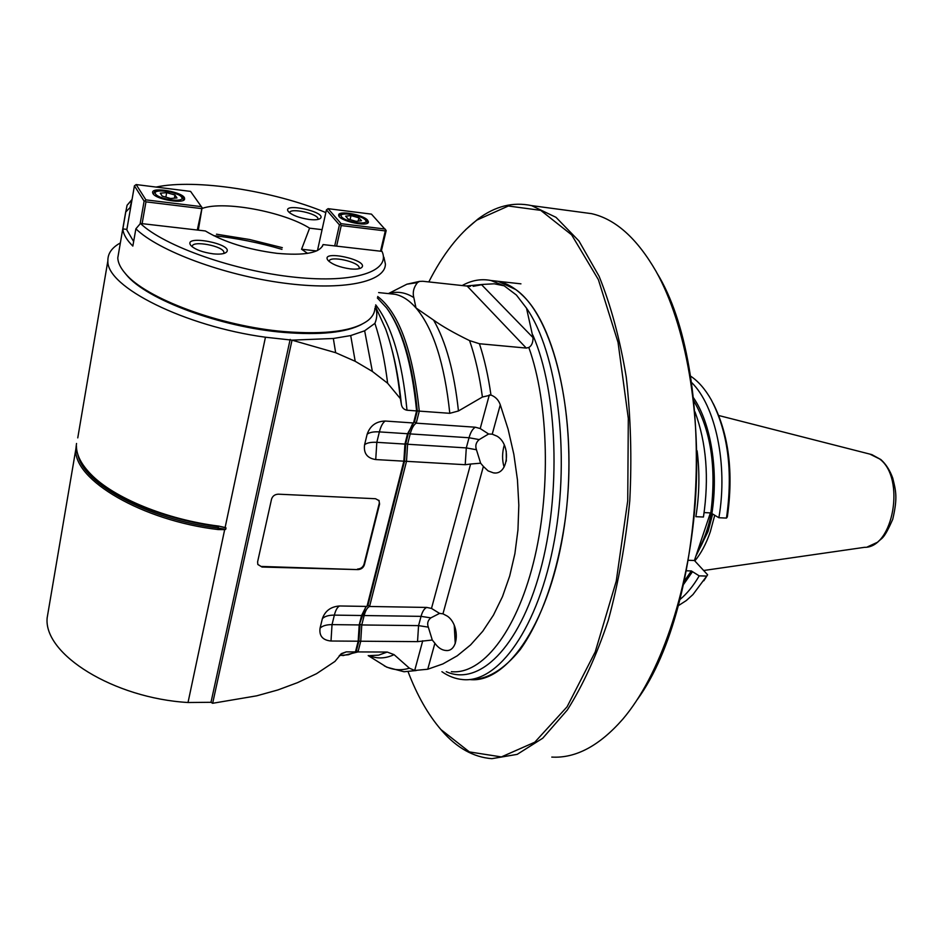 <?xml version="1.0" encoding="UTF-8"?>
<svg xmlns="http://www.w3.org/2000/svg" width="943" height="943" viewBox="0 0 943 943"><rect width="100%" height="100%" fill="white"/><g stroke="black" fill="none" stroke-linecap="round" stroke-linejoin="round"><path stroke-width="1.41" d="M679.75 599.701C686.846 593.89 693.329 585.945 699.211 575.867L691.337 570.939L686.469 570.798M683.51 584.495L692.292 572M710.397 512.898L694.413 560.496L707.615 574.794L706.731 576.067L699.211 575.867M694.413 560.496L688.473 560.295M691.337 570.939L684.253 581.23M707.615 574.794L703.82 580.794M713.285 403.639C728.892 434.864 733.583 472.62 727.336 516.894L726.475 518.084L718.884 517.731C728.137 464.581 715.489 405.537 691.372 382.269M694.826 560.932C701.085 553.388 706.236 543.687 710.291 531.828L714.676 515.467M697.113 450.789C699.836 472.49 699.423 494.45 695.875 516.681L703.443 517.023C709.254 477.96 706.437 442.892 694.979 411.82M704.126 512.603L710.822 512.921L718.884 517.731M693.883 401.117C710.928 430.279 716.574 467.551 710.822 512.921M711.824 513.935C718.766 470.71 710.939 423.089 693.494 397.793M690.359 375.974C698.185 381.113 705.128 389.046 711.222 399.761C728.043 431.953 733.124 471.394 726.475 518.084M706.731 576.067L692.952 594.561L686.315 600.538L678.076 605.854M408.142 671.864C417.101 695.333 428.016 714.558 440.9 729.54L469.414 751.925L501.381 756.923L534.799 742.2L567.073 706.814L595.222 651.908L616.25 581.147L627.732 500.709L628.309 418.397L618.042 342.38L598.369 279.611L571.647 234.866L540.728 210.36L508.348 206.01L476.91 220.073C458.769 233.888 442.738 254.504 428.817 281.922M438.884 727.171L441.807 730.636C456.742 747.882 473.433 757.217 491.857 758.667L517.188 754.365L542.767 738.192L567.356 709.961C582.904 685.361 596.53 655.538 608.235 620.494C618.455 583.033 625.633 543.168 629.771 500.874C631.94 458.251 630.761 416.959 626.246 377.011C619.893 338.914 610.852 305.355 599.123 276.323L578.955 240.984L556.016 217.338L531.557 205.609C513.086 201.672 495.228 206.14 477.983 219.024L465.465 229.844M551.785 757.088C575.76 758.467 599.442 745.807 622.84 719.12C659.44 676.107 688.307 594.055 695.156 504.116C701.922 414.189 685.903 324.698 656.139 271.513C636.996 238.308 615.437 219.012 591.461 213.637L579.98 212.104M637.468 699.341C706.72 603.921 717.081 369.88 656.776 272.751M414.531 421.827L417.301 410.936L419.281 411.113L416.217 423.159L414.531 421.827L413.541 422.983L416.594 410.924L417.301 410.936C412.786 365.318 403.203 331.901 388.551 310.695M412.621 423.643L408.402 433.179L410.217 433.91L407.588 444.247L405.785 443.516L404.547 461.174L403.852 461.174L366.992 606.432L339.633 605.972C330.887 606.62 325.135 610.84 322.376 618.62L320.054 628.179C319.052 635.924 322.695 640.203 331.005 641.016L358.175 641.205L355.452 651.919L346.27 651.872L341.449 653.593L334.942 661.432L316.553 673.679L297.611 682.614L277.831 689.97L256.696 695.828L212.658 703.278L292.024 340.164L335.649 352.694L355.205 361.299L372.379 371.448L387.644 383.259L400.351 398.63L401.353 404.229C401.848 407.565 403.734 409.568 406.999 410.229L416.594 410.924C411.926 363.385 401.895 329.013 386.5 307.807L377.341 297.941M413.541 422.983L407.553 433.733L408.402 433.179L405.785 443.516L404.936 444.082L403.852 461.174L375.727 459.559C367.145 458.227 363.432 453.277 364.599 444.719L367.145 434.216C370.127 425.694 376.151 421.297 385.216 421.038L413.541 422.983M379.169 500.721L375.538 498.729L278.338 494.179C274.861 494.344 272.598 495.994 271.549 499.13L257.604 561.851L257.828 564.48L262.036 567.038L357.892 569.607C361.145 569.407 363.314 567.816 364.363 564.869L379.593 504.022L378.956 500.415M355.205 361.299L350.702 335.567L333.339 338.49L292.012 340.14L265.454 337.217C184.958 326.384 106.04 286.778 107.879 260.775L77.762 437.882M335.649 352.694L333.339 338.49M120.362 242.94C111.863 247.608 107.702 253.561 107.879 260.775M375.302 306.51C377.436 311.98 377.294 317.591 374.913 323.355L364.646 330.793L350.702 335.567M212.623 703.301L210.996 702.299L188.022 702.511C113.679 698.174 43.449 654.253 47.15 617.889L48.706 608.742M210.996 702.299L290.161 339.409M188.022 702.511L224.67 529.648L225.707 529.353L226.014 527.891L225.118 527.514L265.454 337.217M224.67 529.648L217.986 529.542L218.128 528.009C148.77 519.77 82.831 484.101 77.821 454.42M76.524 443.469L75.841 449.174C73.259 479.952 142.617 520.713 217.986 529.542M225.118 527.514L218.705 526.088C166.64 519.628 113.749 497.951 90.952 474.317C81.275 464.404 76.43 454.903 76.407 445.803M342.851 655.621L358.01 651.919L360.733 641.228L361.77 624.961L360.049 624.219L358.882 641.004L356.43 650.682L354.285 652.521L348.462 654.737L339.291 655.538M417.537 641.629L432.283 640.026L428.322 627.142L418.562 625.622L417.537 641.629L358.175 641.205L359.2 624.938L361.582 615.508L362.43 614.801L364.151 615.543C365.483 610.522 367.287 607.504 369.573 606.479L426.755 607.433L431.493 608.424L439.568 613.398L442.962 613.822L483.382 466.443L488.085 470.887L493.425 472.867C508.395 475.685 511.601 444.848 497.114 436.22L492.234 434.169L500.285 404.806C498.599 400.021 495.488 396.767 490.961 395.046L482.415 397.027L458.451 410.971L449.799 413.317L419.281 411.113C412.904 351.055 399.042 312.84 377.683 296.503M367.982 605.182L369.573 606.479L406.504 461.327L404.547 461.174L367.982 605.182L365.801 607.151L361.582 615.508L334.364 615.119C335.661 610.062 337.417 607.009 339.633 605.972M365.589 607.339L359.2 624.938L332.03 624.62C326.455 624.62 322.459 625.81 320.054 628.179M375.727 459.559L376.823 442.326L404.936 444.082L407.553 433.733L379.381 431.894C380.807 426.319 382.752 422.7 385.216 421.038M475.319 427.214C472.643 428.806 470.545 432.318 469.036 437.752L410.217 433.91C411.678 428.381 413.671 424.798 416.217 423.159L475.319 427.214L480.211 428.558L488.604 433.992L492.234 434.169M483.382 466.443L480.624 463.19L476.451 449.74C475.072 445.733 475.991 442.35 479.209 439.591L488.604 433.992M504.092 467.08C502.03 460.137 502.089 452.781 504.269 445.013M506.332 461.092L506.226 451.013M469.732 679.549C486.883 679.95 503.703 669.954 520.23 649.574C541.423 620.034 558.291 571.706 565.67 516.245C578.224 416.983 553.753 315.94 515.786 289.572L498.093 281.309L490.831 280.484L498.093 281.309C506.697 283.124 514.972 287.921 522.929 295.725C558.397 329.413 578.46 430.951 564.409 525.664C550.618 620.518 507.593 683.934 469.732 679.549L469.496 679.526M441.913 671.699C448.526 676.284 455.445 678.913 462.671 679.573C498.21 683.463 538.559 627.79 554.425 540.268C570.468 452.935 557.242 352.246 526.512 308.184L516.387 295.029L504.187 285.812L491.032 280.531C481.295 278.562 471.677 280.236 462.176 285.54M473.209 286.33L483.464 284.373L466.29 285.988M504.187 285.812L494.297 283.808L483.464 284.373M470.333 286.366L467.174 286.083L526.277 348.073L528.811 347.46C531.628 345.904 533.043 342.627 533.043 337.641L526.512 308.184M526.277 348.073L479.421 343.735L469.579 340.612C454.172 333.103 442.173 326.266 433.591 320.101L415.993 307.937L413.824 297.587C412.445 292.424 413.659 287.426 417.466 282.594L419.576 281.391L422.841 281.273L467.174 286.083M422.735 640.769L414.696 670.473L427.757 669.235L442.856 663.943L457.214 655.821L470.592 644.906L482.745 631.28L493.448 615.119L502.489 596.613L509.691 576.032L514.89 553.682L517.955 529.931L518.827 505.165L517.448 479.834L513.852 454.361L508.1 429.195L500.285 404.806M416.228 670.544L403.993 671.746L386.807 667.196L368.206 655.597M414.696 670.473L409.403 668.186L394.068 654.642L387.208 652.049L358.01 651.919L356.43 650.682M428.322 627.142C426.955 623.464 427.792 620.376 430.833 617.877L439.568 613.398M427.757 669.235L434.888 643.256C438.106 647.7 441.737 650.116 445.78 650.493C458.734 652.238 460.172 625.174 447.501 616.227L442.962 613.822M434.888 643.256L432.283 640.026M455.233 643.656L454.255 625.374M479.209 439.591L469.036 437.752L466.302 447.913L407.588 444.247L406.504 461.327L465.217 464.71L470.604 464.039L431.493 608.424M480.624 463.19L470.604 464.039M476.451 449.74L466.302 447.913L465.217 464.71M426.755 607.433C424.338 608.435 422.429 611.406 421.049 616.357L364.151 615.543L361.77 624.961L418.562 625.622L421.049 616.357L430.833 617.877M375.361 306.298L385.699 329.131C392.583 348.332 397.463 371.495 400.351 398.63M387.644 383.259C384.779 360.403 380.536 340.435 374.913 323.355M372.379 371.448L364.646 330.793M361.912 324.251C346.234 332.608 320.172 335.331 283.713 332.407C220.945 327.28 146.436 299.674 126.397 274.814L124.688 272.739M213.648 235.656C236.61 238.143 259.384 242.716 281.969 249.353M216.489 234.194L249.589 239.51L282.322 247.655M374.913 308.161C374.772 312.722 372.497 316.789 368.112 320.361C353.896 331.064 326.019 334.812 284.456 331.606C220.91 326.408 145.446 298.448 125.195 273.329C120.468 267.836 117.993 262.696 117.781 257.911L118.818 251.911M140.448 223.456L205.35 230.964C223.892 242.068 247.714 249.518 276.818 253.313C304.672 255.836 320.09 252.924 323.072 244.579L381.998 251.38C391.204 271.077 355.275 283.607 294.9 277.23C234.713 271.042 164.259 246.288 140.448 223.456L135.875 228.831C158.601 251.003 223.986 275.25 283.796 283.089C343.724 291.069 385.616 281.816 385.392 263.981L383.895 257.227M135.875 228.831L132.845 246.076C126.598 239.923 123.274 234.206 122.861 228.925L125.773 211.975L130.794 206.776M131.914 199.633L127.081 205.244L125.773 211.975M350.301 268.896C339.563 267.317 332.101 264.441 327.916 260.256C319.818 249.247 369.797 260.15 361.593 267.588C359.731 269.014 355.971 269.45 350.301 268.896M213.189 253.844C202.521 252.335 195.095 249.577 190.91 245.545C181.763 233.958 234.854 244.06 226.367 252.252C224.234 253.962 219.837 254.492 213.189 253.844M198.313 230.151L202.073 207.696L197.299 230.033M201.378 208.58L145.965 201.849L142.122 223.644M201.283 206.623L145.894 199.869L136.169 184.569L190.592 191.405L202.073 207.696M145.965 201.849L145.175 200.765L145.894 199.869M152.99 193.621L152.601 192.596C151.54 186.184 185.005 192.513 184.58 198.608C185.806 204.383 156.232 199.763 152.99 193.621M190.592 191.405L202.486 208.238M136.169 184.569L134.425 185.818L126.786 229.868L133.647 241.538M145.175 200.765L144.114 201.142L134.425 185.818M140.118 223.856L144.114 201.142M122.861 228.925L126.881 229.385M325.842 212.576C273.281 190.769 195.696 178.545 156.043 187.068M132.079 199.362L130.252 206.706M202.474 208.32C224.304 200.576 283.831 211.821 309.587 228.171L322.082 229.668M309.233 219.483C299.072 217.904 292.106 215.263 288.334 211.55C281.203 202.002 327.386 211.939 320.349 218.411C318.616 219.754 314.915 220.12 309.233 219.483M381.29 251.309L386.17 230.575L371.459 214.132L328.081 208.674L326.431 209.865L317.485 250.532M328.081 208.674L341.095 223.68L385.157 229.043M367.605 220.202L368.407 221.805C369.196 227.687 337.983 220.745 338.678 215.181C337.936 210.136 363.126 214.544 367.605 220.202M326.431 209.865L339.421 224.882L341.095 223.68M340.482 224.54L341.236 225.566L385.31 230.917L385.899 230.068M380.536 251.215L385.31 230.917M336.616 246.135L341.236 225.566M334.706 245.923L339.421 224.882M323.072 244.579L322.341 246.477M307.583 253.372L301.56 249.235L309.587 228.171M301.56 249.235L316.577 250.944M358.918 217.845L351.02 215.593L345.633 216.195L348.167 219.071L356.124 221.346L361.499 220.721L358.918 217.845L358.175 221.11M351.02 215.593L350.101 219.625M184.58 198.631L184.463 199.256M289.678 212.847C289.348 207.307 318.651 213.696 318.003 219L318.003 219M174.974 195.012L166.675 192.643L160.298 193.185L162.231 196.12L170.6 198.501L176.966 197.936L174.974 195.012L174.396 198.16M166.675 192.643L165.862 197.146M329.213 261.576L329.213 261.47C328.565 255.058 359.955 261.906 359.212 267.989L359.012 268.72M192.289 246.854L192.266 246.665C191.323 239.84 224.446 246.135 223.915 252.641L223.691 253.526M378.862 500.297L379.593 504.022M262.036 567.038L257.816 564.433M261.73 566.448L357.892 569.607M364.363 564.869L364.01 564.303C362.949 567.25 360.792 568.829 357.538 569.042M364.01 564.303L379.227 503.479M697.455 551.443C703.761 540.881 708.358 528.186 711.258 513.357M711.694 513.805C708.594 529.4 703.643 542.555 696.83 553.305M695.828 556.311L708.052 531.439L712.566 514.336M869.906 454.125L879.571 458.923C905.693 477.877 893.457 547.989 864.507 547.329L703.655 570.503M367.145 434.216C369.526 432.342 373.605 431.564 379.381 431.894L376.823 442.326C371.047 442.019 366.968 442.821 364.599 444.719M90.952 474.317L91.789 475.213C114.409 498.658 166.817 520.147 218.434 526.548L218.128 528.009L225.707 529.353M218.705 526.088L226.014 527.891M340.435 654.383L346.27 651.872M331.005 641.016L332.03 624.62L334.364 615.119C328.777 615.107 324.781 616.274 322.376 618.62M533.043 337.641L481.543 284.668M528.811 347.46C548.873 403.109 551.089 492.953 533.337 563.124C515.632 633.437 481.602 674.74 451.391 671.675M446.251 671.687C478.667 686.469 518.956 648.513 540.103 571.364C561.391 494.497 557.726 391.805 532.807 334.977M395.164 290.149L406.904 284.197L417.466 282.594M413.824 297.587C405.514 292.33 397.062 290.998 388.492 293.615M389.247 293.686L395.2 294.31C402.449 295.878 409.38 300.416 415.993 307.937C433.261 328.353 444.53 363.479 449.799 413.317M458.451 410.971C454.255 372.014 445.968 341.731 433.591 320.101M469.579 340.612C475.248 356.973 479.527 375.786 482.415 397.027M490.961 395.046C488.262 375.998 484.407 358.894 479.421 343.735M409.403 668.186C400.681 670.838 392.3 670.049 384.249 665.829M369.22 655.597C377.224 658.98 385.51 658.662 394.068 654.642M387.208 652.049L378.65 655.149L370.222 655.597M489.334 394.869L480.211 428.558M406.999 410.229C402.189 360.792 391.758 325.665 375.703 304.848M391.18 346.8C395.895 363.644 399.278 382.787 401.353 404.229M365.342 219.919C360.45 214.367 336.745 211.397 341.708 216.996C346.553 222.631 370.611 225.566 365.342 219.919M183.508 200.211L183.508 200.175C182.058 197.7 186.16 196.781 169.657 191.688C150.986 189.354 155.607 192.466 153.167 193.881M155.524 193.94C159.178 199.692 185.783 202.934 181.645 197.17C177.909 191.512 151.74 188.235 155.524 193.94M867.466 546.881L877.556 542.225C882.011 537.557 883.556 540.209 892.738 519.251C897.913 497.291 895.756 490.513 892.75 478.148C889.897 470.274 885.913 464.062 880.821 459.536L871.839 454.609L718.766 415.521M440.9 729.54L441.807 730.636M476.91 220.073L477.983 219.024M531.557 205.609L591.461 213.637M75.841 449.174L47.15 617.889M494.698 472.938L493.425 472.867M491.032 280.531L520.937 283.843M388.375 293.603L406.904 284.197L419.576 281.379M378.614 292.578L388.646 293.627M446.805 650.493L445.78 650.493M126.397 274.814L125.195 273.329M125.749 211.645L117.781 257.911M131.49 200.399L127.081 205.244M367.322 223.232L366.261 220.391C368.029 219.86 354.002 213.33 345.527 213.707C341.118 214.073 338.997 214.969 339.162 216.395M319.123 219.106L320.349 218.411M360.096 268.401L361.593 267.588M359.059 268.625L359.212 267.989M224.705 253.207L226.367 252.252M223.774 253.361L223.915 252.641"/></g></svg>
